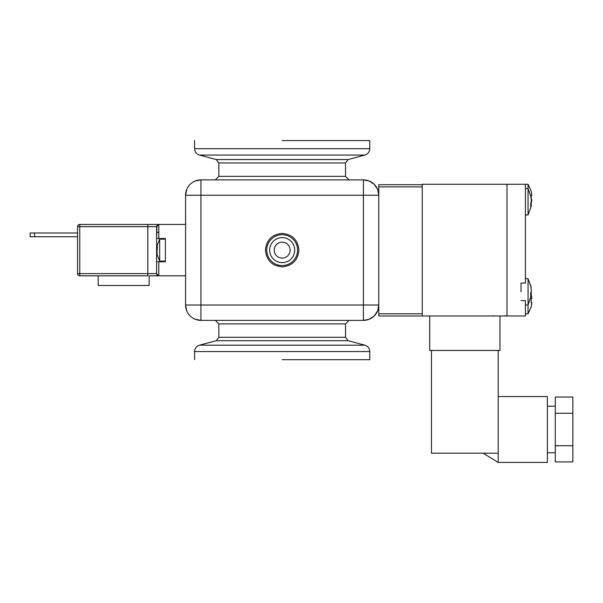 <?xml version="1.0" encoding="UTF-8"?>
<svg xmlns="http://www.w3.org/2000/svg" width="603" height="603" viewBox="0 0 603 603"><rect width="100%" height="100%" fill="white"/><g stroke="black" fill="none" stroke-linecap="round" stroke-linejoin="round"><path stroke-width="0.9" d="M282.181 242.18A7.952 7.952 0 0 1 290.133 250.124A7.952 7.952 0 0 1 282.181 258.076A7.952 7.952 0 0 1 274.229 250.124A7.952 7.952 0 0 1 282.181 242.18M294.694 250.124A12.512 12.512 0 0 1 282.181 262.644A12.512 12.512 0 0 1 269.669 250.124A12.512 12.512 0 0 1 282.181 237.612A12.512 12.512 0 0 1 294.694 250.124M265.448 250.124C266.436 260.292 272.013 265.87 282.181 266.865C292.342 265.87 297.92 260.292 298.915 250.124C297.92 239.964 292.342 234.386 282.181 233.391C272.013 234.386 266.436 239.964 265.448 250.124M282.181 234.71A15.414 15.414 0 0 0 266.767 250.124A15.414 15.414 0 0 0 282.181 265.546A15.414 15.414 0 0 0 297.596 250.124A15.414 15.414 0 0 0 282.181 234.71M195.071 319.213L200.95 320.381L363.413 320.381L363.413 305.012L200.95 305.012L200.95 195.244L363.413 195.244L363.413 305.012L378.774 305.012A15.369 15.369 0 0 1 363.413 320.381L369.066 319.304M186.757 189.365L185.581 195.244L185.581 305.012L200.95 305.012L200.95 320.381A15.369 15.369 0 0 1 185.581 305.012L186.757 310.892M195.071 181.043L200.95 179.875L200.95 195.244L185.581 195.244A15.369 15.369 0 0 1 200.95 179.875L363.413 179.875A15.369 15.369 0 0 1 378.774 195.244L378.774 305.012L377.712 310.643L374.365 315.791M374.275 315.882L369.202 319.243M377.697 189.583L378.774 195.244L363.413 195.244L363.413 179.875L369.036 180.945M369.066 180.953L374.192 184.292M374.275 184.375L377.644 189.448M422.243 313.794L422.243 315.987L378.774 315.987L378.774 313.794L422.243 313.794L422.243 186.9L378.774 186.9L378.774 195.244M378.774 186.9L378.774 184.706L422.243 184.706L422.243 186.9M378.774 305.012L378.774 313.794M530.926 292.643L531.394 292.643L531.055 294.837M422.243 315.987L525.432 315.987L525.432 300.618L525.432 305.012L528.062 305.012L531.394 294.837L530.73 296.88L530.73 293.081L531.394 291.038L530.73 285.309L531.213 287.45L528.062 278.669L528.062 313.794L525.432 313.794M521.037 291.837L521.037 283.056L521.037 291.837M531.213 287.45L531.055 288.845M530.813 294.837L531.394 294.837M531.153 306.859L531.899 302.819L531.153 302.819L531.153 298.425L531.899 298.425L531.356 295.176M531.341 295.116L531.153 294.385M531.899 298.425L531.153 298.425M506.987 315.987L506.987 184.269L528.062 184.269L528.062 215L525.432 215M525.432 300.618L521.037 300.618M521.037 283.056L525.432 283.056L525.432 184.269M528.062 278.669L525.432 278.669L525.432 283.056M531.379 202.812L531.899 199.631L531.153 199.631M531.175 199.412L531.213 198.832M531.251 197.678L531.153 195.244L531.899 195.244L531.153 191.196M531.899 195.244L531.153 195.244M506.987 184.269L422.243 184.269L422.243 184.706M492.5 315.768L493.872 315.987M505.668 315.768L503.641 315.987M499.962 315.987L499.962 350.456L429.713 350.456L429.713 315.987M547.381 452.763L555.288 452.763M547.381 406.218L555.288 406.218M431.469 350.456L431.469 453.2L498.206 453.2L498.206 462.426L547.381 462.426L547.381 396.563L498.206 396.563M498.206 453.2L483.116 453.2L498.206 453.2L498.206 350.456M555.288 445.715L572.85 445.715L572.85 461.936L555.288 461.936L555.288 397.045L572.85 397.045L572.85 413.266L555.288 413.266M572.85 445.715L572.85 413.266M528.062 215L531.213 206.218L531.394 204.832L530.73 206.867L530.73 203.068L531.394 201.025L530.73 195.297L531.055 198.832M531.213 201.832L531.055 204.832M531.394 202.631L530.926 202.631M530.813 204.832L531.394 204.832M157.119 245.481L157.066 254.519L159.674 261.107L159.674 239.15L165.388 239.15M157.066 254.519L156.833 253.124L157.255 253.124M157.066 250.124L157.428 246.544M157.323 247.132L156.833 247.132M157.428 249.325L156.833 249.325M98.206 275.812L98.206 285.475L149.137 285.475L149.137 275.812L185.581 275.812M158.8 232.343L156.607 232.343L156.607 226.638L158.8 224.444L147.825 224.444L185.581 224.444M79.769 224.444L147.825 224.444L147.825 226.638L156.599 226.638L156.607 238.494L165.388 238.494L165.388 261.762L156.607 261.762L156.607 273.619L147.825 273.619L147.825 226.638L77.568 226.638A2.193 2.193 0 0 1 79.769 224.444L79.769 273.619L147.825 273.619L147.825 275.812L79.769 275.812A2.193 2.193 0 0 1 77.568 273.619L77.568 226.638M158.8 261.762L158.8 275.812L151.775 275.812M158.8 238.494L158.8 224.444L156.607 226.638L156.607 261.762M34.544 232.992L30.15 232.992L30.15 236.738L34.544 236.738L34.544 232.992L77.568 232.992M77.568 236.738L34.544 236.738M282.181 359.674L369.775 359.674L282.181 359.674M282.181 140.574L369.775 140.574L282.181 140.574M79.769 275.812A2.193 2.193 0 0 1 77.568 273.619L79.769 273.619L79.769 275.812M199.465 345.195L364.898 345.195C367.951 346.22 369.579 348.346 369.775 351.557L194.588 351.557C194.784 348.346 196.412 346.22 199.465 345.195L216.243 340.703L348.119 340.703L364.898 345.195M348.119 159.554L345.519 162.946L218.844 162.946L216.243 159.554L348.119 159.554L364.898 155.061L199.465 155.061C196.412 154.036 194.784 151.911 194.588 148.7L369.775 148.7L369.775 140.574M345.519 337.311L345.519 323.894L218.844 323.894L218.844 337.311L345.519 337.311L348.119 340.703M218.844 162.946L218.844 176.362L345.519 176.362L349.031 179.875M158.446 275.782L157.752 275.548L158.446 275.782M156.607 260.767L156.607 273.702L158.8 275.812L156.795 274.508L157.903 275.624M531.251 306.897L528.062 313.794M531.251 191.166L528.062 184.269M483.116 453.2L498.206 462.426M531.213 197.437L528.062 188.656L525.432 188.656M159.674 261.107L165.388 261.107M157.066 245.738L159.674 239.15M156.607 239.489L156.961 225.432M157.179 225.153L157.978 224.602M158.318 224.497L158.71 224.444M156.908 274.727L156.607 273.619L156.908 274.727M345.519 323.894L349.031 320.381M369.775 359.674L369.775 351.557M345.519 162.946L345.519 176.362M218.844 176.362L215.331 179.875M218.844 323.894L215.331 320.381M218.844 337.311L216.243 340.703M216.243 159.554L199.465 155.061M364.898 155.061C367.951 154.036 369.579 151.911 369.775 148.7M194.588 140.574L194.588 148.7M194.588 359.674L194.588 351.557"/></g></svg>
